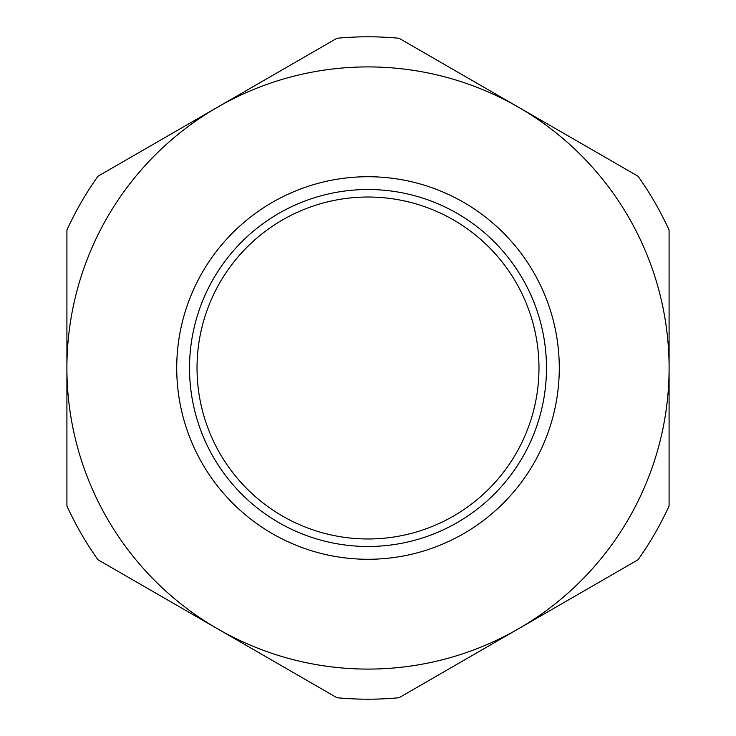 <?xml version="1.0" encoding="UTF-8"?>
<svg xmlns="http://www.w3.org/2000/svg" width="736" height="736" viewBox="0 0 736 736"><rect width="100%" height="100%" fill="white"/><g stroke="black" fill="none" stroke-linecap="round" stroke-linejoin="round"><path stroke-width="1.1" d="M518.558 107.254A301.088 301.088 0 0 1 518.549 628.756A301.088 301.088 0 0 1 217.47 628.756L97.962 559.765A331.2 331.2 0 0 1 66.912 505.982L66.912 230.018A331.2 331.2 0 0 1 97.962 176.235L336.95 38.263A331.2 331.2 0 0 1 399.05 38.263L638.038 176.235A331.2 331.2 0 0 1 669.088 230.018L669.088 505.982A331.2 331.2 0 0 1 638.038 559.765L399.05 697.737A331.2 331.2 0 0 1 336.95 697.737L217.47 628.756M217.442 628.746A301.088 301.088 0 0 1 217.451 107.244A301.088 301.088 0 0 1 518.53 107.244M276.294 535.863A191.286 191.286 0 0 1 200.137 276.294A191.286 191.286 0 0 1 459.706 200.137A191.286 191.286 0 0 1 535.863 459.706A191.286 191.286 0 0 1 276.294 535.863M282.431 524.63A178.471 178.471 0 0 1 211.37 282.431A178.471 178.471 0 0 1 453.569 211.37A178.471 178.471 0 0 1 524.63 453.569A178.471 178.471 0 0 1 282.431 524.63M286.028 518.043A170.973 170.973 0 0 0 518.043 449.972A170.973 170.973 0 0 0 449.972 217.957A170.973 170.973 0 0 0 217.957 286.028A170.973 170.973 0 0 0 286.028 518.043"/></g></svg>
